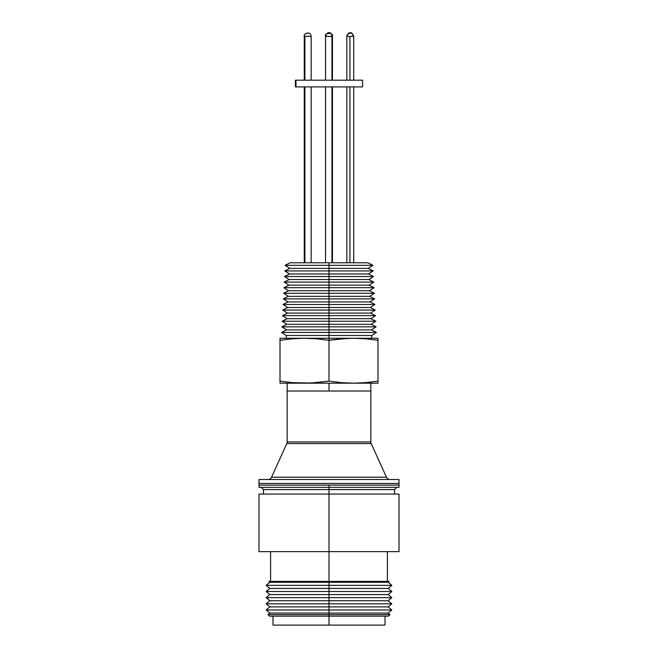 <?xml version="1.0" encoding="UTF-8"?>
<svg xmlns="http://www.w3.org/2000/svg" width="658" height="658" viewBox="0 0 658 658"><rect width="100%" height="100%" fill="white"/><g stroke="black" fill="none" stroke-linecap="round" stroke-linejoin="round"><path stroke-width="0.99" d="M394.52 494.059L394.52 489.577L329 489.577L329 487.339L399.003 487.339L258.997 487.339L329 487.339L329 485.102L258.997 485.102L329 485.102L258.997 485.102L258.997 483.416L258.997 485.102L399.003 485.102L399.003 483.416L258.997 483.416L399.003 483.416L399.003 485.102L329 485.102L399.003 485.102L329 485.102L329 489.577L263.48 489.577L329 489.577L329 585.34L391.839 585.34L329 585.34L329 588.417L388.146 588.417L329 588.417L329 591.501L391.839 591.501L329 591.501L329 594.577L388.146 594.577L329 594.577L329 597.661L391.839 597.661L329 597.661L329 600.738L388.146 600.738L329 600.738L329 603.822L391.839 603.822L329 603.822L329 606.898L388.146 606.898L329 606.898L329 609.982L391.839 609.982L329 609.982L329 613.059L388.146 613.059L329 613.059L329 614.613L390.005 614.613L329 614.613L329 616.143L388.483 616.143L329 616.143L329 625.1L385.004 625.1L385.004 616.143M399.003 483.416L258.997 483.416L399.003 483.416L399.003 479.501L258.997 479.501L258.997 483.416L258.997 479.501L399.003 479.501L399.003 483.416M362.023 86.905L295.977 86.905L362.599 86.905L362.599 80.186L295.977 80.186L295.977 86.905L295.401 86.905L295.977 86.905L295.977 80.186L295.401 80.186L362.023 80.186M326.039 36.404L331.961 36.404L331.961 80.186L331.961 36.404L332.446 36.404C334.001 32.456 323.991 32.456 325.554 36.404L325.554 36.346C326.87 33.262 328.029 32.11 329.016 32.9C330.02 32.143 331.163 33.287 332.446 36.346L325.554 36.404L325.554 80.186M310.543 36.346L304.893 36.346L304.893 80.186L304.893 36.346L311.16 36.346C310.461 30.194 303.017 34.002 304.276 36.346L304.893 36.346L304.276 36.346L304.276 80.186M304.893 262.781L304.893 86.905L304.893 262.781M331.961 262.781L331.961 86.905L331.961 262.781M353.724 80.186L353.724 36.404L349.908 36.404L349.908 80.186L349.908 36.404L346.84 36.404L346.84 80.186M349.908 86.905L349.908 262.781L349.908 86.905M349.908 36.404L350.648 36.404L349.908 36.404M389.149 581.417L329 581.417L389.149 581.417L388.146 582.256L329 582.256L388.146 582.256L391.839 585.34L388.146 588.417L391.839 591.501L388.146 594.577L391.839 597.661L388.146 600.738L391.839 603.822L388.146 606.898L391.839 609.982L388.146 613.059L390.005 614.613L388.483 616.143M272.996 616.143L272.996 625.1L329 625.1L329 582.256L269.854 582.256L329 582.256L329 581.417L268.851 581.417L329 581.417L329 551.626L258.997 551.626L399.003 551.626L399.003 494.059L258.997 494.059L399.003 494.059M384.979 625.1L273.021 625.1M399.003 551.626L329 551.626L329 489.577L263.48 489.577L261.242 487.339M269.517 616.143L329 616.143L269.517 616.143L267.995 614.613L329 614.613L267.995 614.613L269.854 613.059L329 613.059L269.854 613.059L266.161 609.982L329 609.982L266.161 609.982L269.854 606.898L329 606.898L269.854 606.898L266.161 603.822L329 603.822L266.161 603.822L269.854 600.738L329 600.738L269.854 600.738L266.161 597.661L329 597.661L266.161 597.661L269.854 594.577L329 594.577L269.854 594.577L266.161 591.501L329 591.501L266.161 591.501L269.854 588.417L329 588.417L269.854 588.417L266.161 585.34L329 585.34L266.161 585.34L269.854 582.256L268.851 581.417M329 489.577L394.52 489.577L329 489.577M287.168 391.017L329 391.017L329 383.178L329 391.017L370.832 391.017L329 391.017L370.832 391.017L370.832 441.962A3.923 3.923 0 0 0 371.186 443.582L286.814 443.582L271.532 477.206L386.468 477.206L371.186 443.582A3.923 3.923 0 0 1 370.832 441.962L287.168 441.962A3.923 3.923 0 0 1 286.814 443.582A3.923 3.923 0 0 0 287.168 441.962L287.168 391.017L287.168 441.962L370.832 441.962L370.832 391.017L287.168 391.017L329 391.017L287.168 391.017L287.168 383.178M271.532 477.206A3.923 3.923 0 0 1 267.962 479.501A3.923 3.923 0 0 0 271.532 477.206L386.468 477.206A3.923 3.923 0 0 0 390.038 479.501A3.923 3.923 0 0 1 386.468 477.206L371.186 443.582L286.814 443.582L271.532 477.206M347.375 338.401L329 338.27L329 340.301L347.375 338.401M290.071 262.781L285.087 265.322L289.783 268.374L284.791 270.915L289.487 273.967L284.495 276.508L289.191 279.56L284.207 282.101L288.903 285.153L283.911 287.694L288.607 290.746L283.623 293.287L288.319 296.33L283.327 298.88L288.023 301.923L283.03 304.465L287.727 307.516L282.743 310.058L287.439 313.109L282.446 315.651L287.143 318.702L282.15 321.244L286.847 324.295L281.863 326.837L286.559 329.888L281.566 332.43L286.263 335.481L286.263 338.261L329 338.261L329 335.481L286.263 335.481L329 335.481L329 332.43L281.566 332.43L329 332.43L329 329.888L286.559 329.888L329 329.888L329 326.837L281.863 326.837L329 326.837L329 324.295L286.847 324.295L329 324.295L329 321.244L282.15 321.244L329 321.244L329 318.702L287.143 318.702L329 318.702L329 315.651L282.446 315.651L329 315.651L329 313.109L287.439 313.109L329 313.109L329 310.058L282.743 310.058L329 310.058L329 307.516L287.727 307.516L329 307.516L329 304.465L283.03 304.465L329 304.465L329 301.923L288.023 301.923L329 301.923L329 298.88L283.327 298.88L329 298.88L329 296.33L288.319 296.33L329 296.33L329 293.287L283.623 293.287L329 293.287L329 290.746L288.607 290.746L329 290.746L329 287.694L283.911 287.694L329 287.694L329 285.153L288.903 285.153L329 285.153L329 282.101L284.207 282.101L329 282.101L329 279.56L289.191 279.56L329 279.56L329 276.508L284.495 276.508L329 276.508L329 273.967L289.487 273.967L329 273.967L329 270.915L284.791 270.915L329 270.915L329 268.374L289.783 268.374L329 268.374L329 265.322L285.087 265.322L329 265.322L329 262.781L290.071 262.781L367.929 262.781L329 262.781L329 265.322L372.913 265.322L329 265.322L329 268.374L368.217 268.374L329 268.374L329 270.915L373.209 270.915L329 270.915L329 273.967L368.513 273.967L329 273.967L329 276.508L373.505 276.508L329 276.508L329 279.56L368.809 279.56L329 279.56L329 282.101L373.793 282.101L329 282.101L329 285.153L369.097 285.153L329 285.153L329 287.694L374.089 287.694L329 287.694L329 290.746L369.393 290.746L329 290.746L329 293.287L374.377 293.287L329 293.287L329 296.33L369.681 296.33L329 296.33L329 298.88L374.673 298.88L329 298.88L329 301.923L369.977 301.923L329 301.923L329 304.465L374.97 304.465L329 304.465L329 307.516L370.273 307.516L329 307.516L329 310.058L375.257 310.058L329 310.058L329 313.109L370.561 313.109L329 313.109L329 315.651L375.554 315.651L329 315.651L329 318.702L370.857 318.702L329 318.702L329 321.244L375.85 321.244L329 321.244L329 324.295L371.153 324.295L329 324.295L329 326.837L376.137 326.837L329 326.837L329 329.888L371.441 329.888L329 329.888L329 332.43L376.434 332.43L329 332.43L329 335.481L371.737 335.481L329 335.481L329 338.261L280.004 338.261L353.502 338.27L365.749 338.804L377.996 340.301L377.996 338.27L329 338.27L371.737 338.261L371.737 335.481L376.434 332.43L371.441 329.888L376.137 326.837L371.153 324.295L375.85 321.244L370.857 318.702L375.554 315.651L370.561 313.109L375.257 310.058L370.273 307.516L374.97 304.465L369.977 301.923L374.673 298.88L369.681 296.33L374.377 293.287L369.393 290.746L374.089 287.694L369.097 285.153L373.793 282.101L368.809 279.56L373.505 276.508L368.513 273.967L373.209 270.915L368.217 268.374L372.913 265.322L367.929 262.781M377.996 382.643L377.996 382.002L377.996 383.178L353.502 383.178L377.996 383.178L377.996 340.301L365.749 338.804L377.996 340.301L377.996 381.147L365.749 382.643L353.502 383.178L341.247 382.643L329 381.147L316.753 382.643L304.498 383.178L292.251 382.643L280.004 381.147L292.251 382.643L280.004 381.147L280.004 383.178L280.004 382.643L280.004 383.178L304.498 383.178L280.004 383.178L280.004 340.301L280.004 382.643M280.004 338.804L280.004 339.446L280.004 338.27L329 338.261L280.004 338.27L280.004 340.301L292.251 338.804L304.498 338.27L316.753 338.804L329 340.301L329 381.147L329 340.301L341.247 338.804L353.502 338.27L377.996 338.27L353.502 338.27L365.749 338.804M377.996 381.147L377.996 382.002L377.996 381.147L365.749 382.643L353.502 383.178L304.498 383.178L353.502 383.178L341.247 382.643L329 381.147L310.625 383.046L292.251 382.643M280.004 339.446L280.004 340.301L292.251 338.804L304.498 338.27L316.753 338.804L329 340.301L329 338.27L377.996 338.261M377.996 338.804L377.996 339.446L377.996 338.804M377.996 340.301L377.996 339.446M363.997 382.783L365.749 382.643M295.401 86.905L295.401 80.186M311.152 36.067L310.782 34.775M310 33.764L309.449 33.369M306.011 33.352L305.427 33.772M304.876 34.405L304.638 34.816M304.424 35.351L304.3 35.935M304.276 86.905L304.276 262.781M311.16 36.346L311.16 80.186M311.16 86.905L311.16 262.781M325.554 86.905L325.554 262.781M332.446 36.404L332.446 80.186M332.446 86.905L332.446 262.781M353.724 86.905L353.724 262.781M346.84 86.905L346.84 262.781M347.646 34.175L350.303 32.958L351.874 33.344L353.724 36.404C352.491 33.369 351.347 32.226 350.303 32.958C349.234 32.209 348.074 33.361 346.84 36.404L347.128 35.006M387.406 581.417L387.406 551.626M399.003 487.339L399.003 485.102M258.997 487.339L258.997 485.102M258.997 551.626L258.997 494.059M270.594 581.417L270.594 551.626M263.48 489.577L263.48 494.059M394.52 489.577L396.758 487.339M370.832 391.017L370.832 383.178"/></g></svg>
